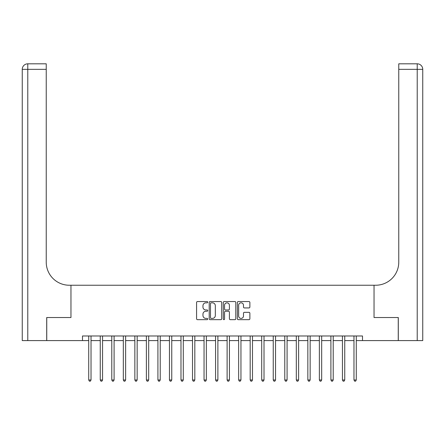 <?xml version="1.0" encoding="UTF-8"?>
<svg xmlns="http://www.w3.org/2000/svg" width="445" height="445" viewBox="0 0 445 445"><rect width="100%" height="100%" fill="white"/><g stroke="black" fill="none" stroke-linecap="round" stroke-linejoin="round"><path stroke-width="0.67" d="M207.737 302.188A0.634 0.634 0 0 0 207.103 301.554L197.485 301.554A0.907 0.907 0 0 0 196.579 302.455L196.579 318.759A0.907 0.907 0 0 0 197.485 319.666L207.103 319.666A0.634 0.634 0 0 0 207.737 319.032A0.634 0.634 0 0 0 207.103 318.397L205.857 318.397A2.898 2.898 0 0 1 202.965 315.499L202.965 314.142A2.898 2.898 0 0 1 205.857 311.244L207.103 311.244A0.634 0.634 0 0 0 207.737 310.61A0.634 0.634 0 0 0 207.103 309.976L205.857 309.976A2.898 2.898 0 0 1 202.965 307.078L202.965 305.721A2.898 2.898 0 0 1 205.857 302.822L207.103 302.822A0.634 0.634 0 0 0 207.737 302.188M248.966 307.934A0.907 0.907 0 0 0 249.873 307.033L249.873 302.455A0.907 0.907 0 0 0 248.966 301.554L238.281 301.554A0.907 0.907 0 0 0 237.374 302.455L237.374 318.759A0.907 0.907 0 0 0 238.281 319.666L248.966 319.666A0.907 0.907 0 0 0 249.873 318.759L249.873 313.236A0.907 0.907 0 0 0 248.966 312.329L244.394 312.329A0.907 0.907 0 0 0 243.487 313.236L243.487 315.972A2.42 2.42 0 0 1 241.062 318.397A2.42 2.42 0 0 1 238.642 315.972L238.642 305.242A2.42 2.42 0 0 1 241.062 302.822A2.42 2.42 0 0 1 243.487 305.242L243.487 307.033A0.907 0.907 0 0 0 244.394 307.934L248.966 307.934M82.497 340.592L46.747 340.592L46.747 317.53L70.961 317.53L70.961 285.239L374.039 285.239L374.039 317.53L374.039 285.239L375.697 285.239A23.068 23.068 0 0 0 398.764 262.172L398.764 63.813L417.215 63.813A5.535 5.535 0 0 1 422.75 69.348L422.75 340.592L398.303 340.592L398.303 317.53L374.039 317.53L398.253 317.53L398.253 340.592L362.503 340.592L362.503 335.981L82.497 335.981L82.497 340.592L88.722 340.592M221.71 302.455A0.907 0.907 0 0 0 220.803 301.554L210.118 301.554A0.907 0.907 0 0 0 209.211 302.455L209.211 318.759A0.907 0.907 0 0 0 210.118 319.666L220.803 319.666A0.907 0.907 0 0 0 221.71 318.759L221.71 302.455M224.197 301.554L234.882 301.554A0.907 0.907 0 0 1 235.789 302.455L235.789 318.759A0.907 0.907 0 0 1 234.882 319.666L230.31 319.666A0.907 0.907 0 0 1 229.403 318.759L229.403 312.145A0.907 0.907 0 0 0 228.502 311.244L225.465 311.244A0.907 0.907 0 0 0 224.558 312.145L224.558 319.032A0.634 0.634 0 0 1 223.924 319.666A0.634 0.634 0 0 1 223.29 319.032L223.29 302.455A0.907 0.907 0 0 1 224.197 301.554M91.03 340.592L100.253 340.592M102.561 340.592L111.79 340.592M114.092 340.592L123.321 340.592M125.629 340.592L134.852 340.592M137.16 340.592L146.388 340.592M148.691 340.592L157.919 340.592M160.222 340.592L169.45 340.592M171.759 340.592L180.982 340.592M183.29 340.592L192.518 340.592M194.821 340.592L204.049 340.592M206.352 340.592L215.58 340.592M217.889 340.592L227.111 340.592M229.42 340.592L238.648 340.592M240.951 340.592L250.179 340.592M252.482 340.592L261.71 340.592M264.019 340.592L273.241 340.592M275.55 340.592L284.778 340.592M287.081 340.592L296.309 340.592M298.612 340.592L307.84 340.592M310.148 340.592L319.371 340.592M321.679 340.592L330.908 340.592M333.21 340.592L342.439 340.592M344.747 340.592L353.97 340.592M356.278 340.592L362.503 340.592M211.114 302.822A0.634 0.634 0 0 0 210.479 303.457L210.479 317.763A0.634 0.634 0 0 0 211.114 318.397L212.426 318.397A2.898 2.898 0 0 0 215.324 315.499L215.324 305.721A2.898 2.898 0 0 0 212.426 302.822L211.114 302.822M229.403 305.287A2.42 2.42 0 0 0 226.983 302.867A2.42 2.42 0 0 0 224.558 305.287L224.558 309.069A0.907 0.907 0 0 0 225.465 309.976L228.502 309.976A0.907 0.907 0 0 0 229.403 309.069L229.403 305.287M91.142 335.981L91.097 336.097A0.923 0.923 0 0 0 91.03 336.442L91.03 379.986L88.722 379.986L88.722 336.442A0.923 0.923 0 0 0 88.655 336.097L88.611 335.981M91.03 379.986L90.335 381.187L89.417 381.187L88.722 379.986M102.678 335.981L102.628 336.097A0.923 0.923 0 0 0 102.561 336.442L102.561 379.986L100.253 379.986L100.253 336.442A0.923 0.923 0 0 0 100.192 336.097L100.142 335.981M102.561 379.986L101.872 381.187L100.948 381.187L100.253 379.986M114.209 335.981L114.159 336.097A0.923 0.923 0 0 0 114.092 336.442L114.092 379.986L111.79 379.986L111.79 336.442A0.923 0.923 0 0 0 111.723 336.097L111.673 335.981M114.092 379.986L113.403 381.187L112.479 381.187L111.79 379.986M125.74 335.981L125.696 336.097A0.923 0.923 0 0 0 125.629 336.442L125.629 379.986L123.321 379.986L123.321 336.442A0.923 0.923 0 0 0 123.254 336.097L123.209 335.981M125.629 379.986L124.934 381.187L124.01 381.187L123.321 379.986M137.271 335.981L137.227 336.097A0.923 0.923 0 0 0 137.16 336.442L137.16 379.986L134.852 379.986L134.852 336.442A0.923 0.923 0 0 0 134.785 336.097L134.74 335.981M137.16 379.986L136.47 381.187L135.547 381.187L134.852 379.986M46.697 317.53L70.961 317.53L70.961 285.239L69.303 285.239A23.068 23.068 0 0 1 46.236 262.172L46.236 69.348L27.785 69.348L27.785 340.592L46.697 340.592L46.697 317.53M27.785 340.592L22.25 340.592L22.25 69.348A5.535 5.535 0 0 1 27.785 63.813L46.236 63.813L46.236 69.348M46.236 63.813L27.785 63.813A5.535 5.535 0 0 0 22.25 69.348L27.785 69.348L27.785 63.813M69.303 285.239A23.068 23.068 0 0 1 46.236 262.172M398.764 63.813L417.215 63.813A5.535 5.535 0 0 1 422.75 69.348A5.535 5.535 0 0 0 417.215 63.813L417.215 69.348L398.764 69.348M375.697 285.239A23.068 23.068 0 0 0 398.764 262.172M148.808 335.981L148.758 336.097A0.923 0.923 0 0 0 148.691 336.442L148.691 379.986L146.388 379.986L146.388 336.442A0.923 0.923 0 0 0 146.322 336.097L146.272 335.981M148.691 379.986L148.001 381.187L147.078 381.187L146.388 379.986M160.339 335.981L160.289 336.097A0.923 0.923 0 0 0 160.222 336.442L160.222 379.986L157.919 379.986L157.919 336.442A0.923 0.923 0 0 0 157.853 336.097L157.803 335.981M160.222 379.986L159.532 381.187L158.609 381.187L157.919 379.986M171.87 335.981L171.826 336.097A0.923 0.923 0 0 0 171.759 336.442L171.759 379.986L169.45 379.986L169.45 336.442A0.923 0.923 0 0 0 169.384 336.097L169.339 335.981M171.759 379.986L171.064 381.187L170.14 381.187L169.45 379.986M183.401 335.981L183.357 336.097A0.923 0.923 0 0 0 183.29 336.442L183.29 379.986L180.982 379.986L180.982 336.442A0.923 0.923 0 0 0 180.915 336.097L180.87 335.981M183.29 379.986L182.6 381.187L181.677 381.187L180.982 379.986M194.938 335.981L194.888 336.097A0.923 0.923 0 0 0 194.821 336.442L194.821 379.986L192.518 379.986L192.518 336.442A0.923 0.923 0 0 0 192.451 336.097L192.401 335.981M194.821 379.986L194.131 381.187L193.208 381.187L192.518 379.986M206.469 335.981L206.419 336.097A0.923 0.923 0 0 0 206.352 336.442L206.352 379.986L204.049 379.986L204.049 336.442A0.923 0.923 0 0 0 203.982 336.097L203.932 335.981M206.352 379.986L205.662 381.187L204.739 381.187L204.049 379.986M218 335.981L217.955 336.097A0.923 0.923 0 0 0 217.889 336.442L217.889 379.986L215.58 379.986L215.58 336.442A0.923 0.923 0 0 0 215.513 336.097L215.469 335.981M217.889 379.986L217.193 381.187L216.27 381.187L215.58 379.986M229.531 335.981L229.487 336.097A0.923 0.923 0 0 0 229.42 336.442L229.42 379.986L227.111 379.986L227.111 336.442A0.923 0.923 0 0 0 227.045 336.097L227 335.981M229.42 379.986L228.73 381.187L227.807 381.187L227.111 379.986M241.068 335.981L241.018 336.097A0.923 0.923 0 0 0 240.951 336.442L240.951 379.986L238.648 379.986L238.648 336.442A0.923 0.923 0 0 0 238.581 336.097L238.531 335.981M240.951 379.986L240.261 381.187L239.338 381.187L238.648 379.986M252.599 335.981L252.549 336.097A0.923 0.923 0 0 0 252.482 336.442L252.482 379.986L250.179 379.986L250.179 336.442A0.923 0.923 0 0 0 250.112 336.097L250.062 335.981M252.482 379.986L251.792 381.187L250.869 381.187L250.179 379.986M264.13 335.981L264.085 336.097A0.923 0.923 0 0 0 264.019 336.442L264.019 379.986L261.71 379.986L261.71 336.442A0.923 0.923 0 0 0 261.643 336.097L261.599 335.981M264.019 379.986L263.323 381.187L262.4 381.187L261.71 379.986M275.661 335.981L275.616 336.097A0.923 0.923 0 0 0 275.55 336.442L275.55 379.986L273.241 379.986L273.241 336.442A0.923 0.923 0 0 0 273.174 336.097L273.13 335.981M275.55 379.986L274.86 381.187L273.936 381.187L273.241 379.986M287.197 335.981L287.147 336.097A0.923 0.923 0 0 0 287.081 336.442L287.081 379.986L284.778 379.986L284.778 336.442A0.923 0.923 0 0 0 284.711 336.097L284.661 335.981M287.081 379.986L286.391 381.187L285.468 381.187L284.778 379.986M298.728 335.981L298.678 336.097A0.923 0.923 0 0 0 298.612 336.442L298.612 379.986L296.309 379.986L296.309 336.442A0.923 0.923 0 0 0 296.242 336.097L296.192 335.981M298.612 379.986L297.922 381.187L296.999 381.187L296.309 379.986M310.26 335.981L310.215 336.097A0.923 0.923 0 0 0 310.148 336.442L310.148 379.986L307.84 379.986L307.84 336.442A0.923 0.923 0 0 0 307.773 336.097L307.729 335.981M310.148 379.986L309.453 381.187L308.53 381.187L307.84 379.986M321.791 335.981L321.746 336.097A0.923 0.923 0 0 0 321.679 336.442L321.679 379.986L319.371 379.986L319.371 336.442A0.923 0.923 0 0 0 319.304 336.097L319.26 335.981M321.679 379.986L320.99 381.187L320.066 381.187L319.371 379.986M333.327 335.981L333.277 336.097A0.923 0.923 0 0 0 333.21 336.442L333.21 379.986L330.908 379.986L330.908 336.442A0.923 0.923 0 0 0 330.841 336.097L330.791 335.981M333.21 379.986L332.521 381.187L331.597 381.187L330.908 379.986M344.858 335.981L344.808 336.097A0.923 0.923 0 0 0 344.747 336.442L344.747 379.986L342.439 379.986L342.439 336.442A0.923 0.923 0 0 0 342.372 336.097L342.322 335.981M344.747 379.986L344.052 381.187L343.128 381.187L342.439 379.986M356.389 335.981L356.345 336.097A0.923 0.923 0 0 0 356.278 336.442L356.278 379.986L353.97 379.986L353.97 336.442A0.923 0.923 0 0 0 353.903 336.097L353.858 335.981M356.278 379.986L355.583 381.187L354.665 381.187L353.97 379.986M417.215 340.592L417.215 69.348L422.75 69.348"/></g></svg>
